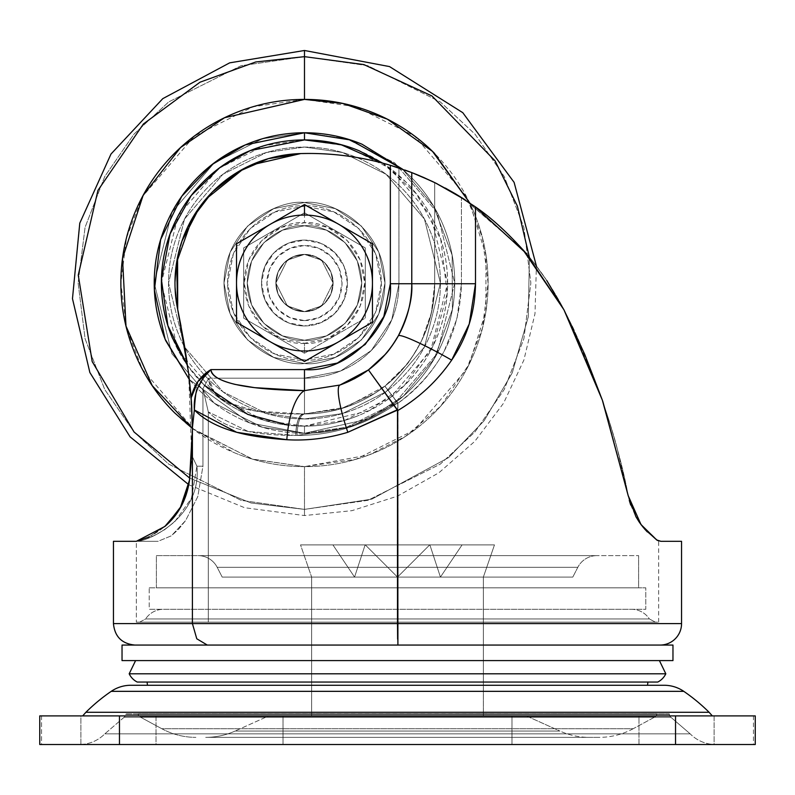 <?xml version="1.0" encoding="UTF-8"?>
<svg xmlns="http://www.w3.org/2000/svg" width="795" height="795" viewBox="0 0 795 795"><rect width="100%" height="100%" fill="white"/><g stroke="black" fill="none" stroke-linecap="round" stroke-linejoin="round"><path stroke-width="0.6" stroke-dasharray="3.98 2.98" d="M304.485 343.301C322.114 345.726 363.941 327.639 364.766 283.02C363.941 238.401 322.114 220.314 304.485 222.739L304.485 212.792L365.303 247.911L365.303 318.129L304.485 353.248L304.485 343.301L281.42 338.71L261.863 325.642L248.795 306.085L244.204 283.02L248.795 259.955L261.863 240.398L281.42 227.33L304.485 222.739L327.55 227.33L347.107 240.398L360.175 259.955L364.766 283.02L360.175 306.085L347.107 325.642L327.55 338.71L304.485 343.301L304.485 353.248L365.303 318.129L365.303 247.911L304.485 212.792L243.667 247.911L243.667 318.129L304.485 353.248L243.667 318.129L304.485 353.248L365.303 318.129L304.485 353.248L243.667 318.129L243.667 247.911L304.485 212.792L365.303 247.911L365.303 318.129L365.303 247.911L304.485 212.792L243.667 247.911L243.667 318.129L243.667 247.911L304.485 212.792L304.485 222.739C286.856 220.314 245.029 238.401 244.204 283.02C245.029 327.639 286.856 345.726 304.485 343.301M304.485 325.95A42.93 42.93 0 0 0 347.415 283.02A42.93 42.93 0 0 0 304.485 240.09A42.93 42.93 0 0 1 347.415 283.02A42.93 42.93 0 0 1 304.485 325.95A42.93 42.93 0 0 1 261.555 283.02A42.93 42.93 0 0 1 304.485 240.09A42.93 42.93 0 0 1 347.415 283.02A42.93 42.93 0 0 1 304.485 325.95A42.93 42.93 0 0 1 261.555 283.02A42.93 42.93 0 0 1 304.485 240.09A42.93 42.93 0 0 0 261.555 283.02A42.93 42.93 0 0 0 304.485 325.95L320.912 322.681L334.844 313.379L344.146 299.447L347.415 283.02L344.146 266.593L334.844 252.661L320.912 243.359L304.485 240.09L288.058 243.359L274.126 252.661L264.824 266.593L261.555 283.02L264.824 299.447L274.126 313.379L288.058 322.681L304.485 325.95M304.485 320.584A37.564 37.564 0 0 0 342.049 283.02A37.564 37.564 0 0 0 304.485 245.456L318.865 248.318L331.048 256.457L339.187 268.64L342.049 283.02L339.187 297.4L331.048 309.583L318.865 317.722L304.485 320.584L290.105 317.722L277.922 309.583L269.783 297.4L266.921 283.02L269.783 268.64L277.922 256.457L290.105 248.318L304.485 245.456A37.564 37.564 0 0 0 266.921 283.02A37.564 37.564 0 0 0 304.485 320.584M304.485 359.936C326.984 363.027 380.348 339.952 381.401 283.02C380.348 226.088 326.984 203.013 304.485 206.104C326.984 203.013 380.348 226.088 381.401 283.02C380.348 339.952 326.984 363.027 304.485 359.936L333.92 354.083L358.873 337.408L375.548 312.455L381.401 283.02L375.548 253.585L358.873 228.632L333.92 211.957L304.485 206.104L275.05 211.957L250.097 228.632L233.422 253.585L227.569 283.02L233.422 312.455L250.097 337.408L275.05 354.083L304.485 359.936C281.986 363.027 228.622 339.952 227.569 283.02C228.622 226.088 281.986 203.013 304.485 206.104C281.986 203.013 228.622 226.088 227.569 283.02C228.622 339.952 281.986 363.027 304.485 359.936L275.05 354.083L250.097 337.408L233.422 312.455L227.569 283.02L233.422 253.585L250.097 228.632L275.05 211.957L304.485 206.104L333.92 211.957L358.873 228.632L375.548 253.585L381.401 283.02L375.548 312.455L358.873 337.408L333.92 354.083L304.485 359.936M304.485 311.64A28.62 28.62 0 0 0 333.105 283.02A28.62 28.62 0 0 0 304.485 254.4A28.62 28.62 0 0 1 333.105 283.02A28.62 28.62 0 0 1 304.485 311.64L315.436 309.464L324.718 303.253L330.929 293.971L333.105 283.02L330.929 272.069L324.718 262.787L315.436 256.576L304.485 254.4L293.534 256.576L284.252 262.787L278.041 272.069L275.865 283.02L278.041 293.971L284.252 303.253L293.534 309.464L304.485 311.64A28.62 28.62 0 0 1 275.865 283.02A28.62 28.62 0 0 1 304.485 254.4A28.62 28.62 0 0 0 275.865 283.02A28.62 28.62 0 0 0 304.485 311.64L293.534 309.464L284.252 303.253L278.041 293.971L275.865 283.02L278.041 272.069L284.252 262.787L293.534 256.576L304.485 254.4L315.436 256.576L324.718 262.787L330.929 272.069L333.105 283.02L330.929 293.971L324.718 303.253L315.436 309.464L304.485 311.64L287.313 305.916L275.865 283.02L287.313 260.124L304.485 254.4L287.313 260.124L275.865 283.02L287.313 305.916L304.485 311.64L315.436 309.464L324.718 303.253L330.929 293.971L333.105 283.02L330.929 272.069L324.718 262.787L315.436 256.576L304.485 254.4L293.534 256.576L284.252 262.787L278.041 272.069L275.865 283.02L278.041 293.971L284.252 303.253L293.534 309.464L304.485 311.64L321.657 305.916L333.105 283.02L321.657 260.124L304.485 254.4L321.657 260.124L333.105 283.02L321.657 305.916L304.485 311.64L293.534 309.464L284.252 303.253L278.041 293.971L275.865 283.02L278.041 272.069L284.252 262.787L293.534 256.576L304.485 254.4L315.436 256.576L324.718 262.787L330.929 272.069L333.105 283.02L330.929 293.971L324.718 303.253L315.436 309.464L304.485 311.64L287.313 305.916L275.865 283.02L287.313 260.124L304.485 254.4L287.313 260.124L275.865 283.02L287.313 305.916L304.485 311.64L287.313 305.916L275.865 283.02L287.313 260.124L304.485 254.4L287.313 260.124L275.865 283.02L287.313 305.916L304.485 311.64L293.534 309.464L284.252 303.253L278.041 293.971L275.865 283.02L278.041 272.069L284.252 262.787L293.534 256.576L304.485 254.4L315.436 256.576L324.718 262.787L330.929 272.069L333.105 283.02L330.929 293.971L324.718 303.253L315.436 309.464L304.485 311.64L315.436 309.464L324.718 303.253L330.929 293.971L333.105 283.02L330.929 272.069L324.718 262.787L315.436 256.576L304.485 254.4L293.534 256.576L284.252 262.787L278.041 272.069L275.865 283.02L278.041 293.971L284.252 303.253L293.534 309.464L304.485 311.64L293.534 309.464L284.252 303.253L278.041 293.971L275.865 283.02L278.041 272.069L284.252 262.787L293.534 256.576L304.485 254.4L315.436 256.576L324.718 262.787L330.929 272.069L333.105 283.02L330.929 293.971L324.718 303.253L315.436 309.464L304.485 311.64L315.436 309.464L324.718 303.253L330.929 293.971L333.105 283.02L330.929 272.069L324.718 262.787L315.436 256.576L304.485 254.4L293.534 256.576L284.252 262.787L278.041 272.069L275.865 283.02L278.041 293.971L284.252 303.253L293.534 309.464L304.485 311.64L321.657 305.916L333.105 283.02L321.657 260.124L304.485 254.4L321.657 260.124L333.105 283.02L321.657 305.916L304.485 311.64L321.657 305.916L333.105 283.02L321.657 260.124L304.485 254.4L321.657 260.124L333.105 283.02L321.657 305.916L304.485 311.64M304.485 361.506L236.513 322.263L236.513 243.777L304.485 204.534L372.458 243.777L372.458 322.263L304.485 361.506L236.513 322.263L236.513 243.777L304.485 204.534L372.458 243.777L372.458 322.263L304.485 361.506M311.64 715.898L483.36 715.898L483.36 577.091L311.64 577.091L311.64 715.898L318.179 715.898L311.64 715.898L311.64 577.091L354.57 577.091L332.916 544.893L300.53 544.893L311.64 577.091L300.53 544.893L365.303 544.893L300.53 544.893L332.916 544.893L300.53 544.893L332.916 544.893L354.57 577.091L365.114 544.893L429.886 544.893L440.43 577.091L354.57 577.091L440.43 577.091L429.886 544.893L365.114 544.893L429.886 544.893L365.114 544.893L354.57 577.091L311.64 577.091L397.5 577.091L365.303 544.893L300.53 544.893L311.64 577.091L300.53 544.893L365.303 544.893L397.5 577.091L311.64 577.091L483.36 577.091L494.47 544.893L462.084 544.893L440.43 577.091L483.36 577.091L483.36 715.898L397.5 715.898L511.98 715.898L283.02 715.898L283.02 744.518L511.98 744.518L511.98 715.898L511.98 744.518L283.02 744.518L511.98 744.518L283.02 744.518L283.02 715.898L511.98 715.898L311.64 715.898L311.64 685.27L483.36 685.27L483.36 715.898L311.64 715.898L526.29 715.898L559.899 731.042L235.101 731.042L268.71 715.898L526.29 715.898L311.64 715.898L483.36 715.898L483.36 685.27L130.827 685.27L664.173 685.27L311.64 685.27L311.64 715.898M397.5 544.893L365.114 544.893L397.5 544.893L365.114 544.893L354.57 577.091L365.114 544.893L429.886 544.893L440.43 577.091L462.084 544.893L494.47 544.893L429.697 544.893L494.47 544.893L483.36 577.091L440.43 577.091L429.886 544.893L397.5 544.893L397.5 577.091L483.36 577.091L494.47 544.893L429.697 544.893L494.47 544.893L429.697 544.893L397.5 577.091L429.697 544.893L494.47 544.893L483.36 577.091L354.57 577.091L397.5 577.091L365.303 544.893L332.916 544.893L354.57 577.091L440.43 577.091L397.5 577.091L429.697 544.893L462.084 544.893L440.43 577.091L397.5 577.091L397.5 544.893L397.5 577.091L354.57 577.091L332.916 544.893L365.303 544.893L397.5 577.091L397.5 544.893M283.02 715.898L353.686 715.898L283.02 715.898M440.43 577.091L462.084 544.893L429.697 544.893L397.5 577.091L440.43 577.091M104.821 733.845L690.179 733.845A35.775 35.775 0 0 0 715.669 744.518L79.331 744.518A35.775 35.775 0 0 0 104.821 733.845L124.129 717.249A3.578 3.578 0 0 0 125.61 714.357L669.39 714.357A3.578 3.578 0 0 0 670.871 717.249L124.129 717.249L670.871 717.249L690.179 733.845L104.821 733.845L690.179 733.845L670.871 717.249L124.129 717.249L104.821 733.845A35.775 35.775 0 0 1 79.331 744.518L715.669 744.518A35.775 35.775 0 0 1 690.179 733.845L104.821 733.845M235.101 731.042L559.899 731.042A71.55 71.55 0 0 0 589.294 737.363L205.706 737.363A71.55 71.55 0 0 0 235.101 731.042A71.55 71.55 0 0 1 205.706 737.363L599.112 737.363A71.55 71.55 0 0 0 633.208 728.717L161.792 728.717A71.55 71.55 0 0 0 195.888 737.363A71.55 71.55 0 0 1 161.792 728.717L633.208 728.717L655 716.911L140 716.911L161.792 728.717L140 716.911L655 716.911A3.578 3.578 0 0 0 656.869 713.771L138.131 713.771A3.578 3.578 0 0 0 140 716.911A3.578 3.578 0 0 1 138.131 713.771L656.869 713.89L138.131 713.771L397.5 713.89L125.61 714.357A3.578 3.578 0 0 1 124.129 717.249L670.871 717.249A3.578 3.578 0 0 1 669.39 714.357L125.61 714.357L669.39 714.357L125.61 713.89L656.869 713.771A3.578 3.578 0 0 1 655 716.911L140 716.911L655 716.911L633.208 728.717L161.792 728.717L633.208 728.717A71.55 71.55 0 0 1 599.112 737.363L589.294 737.363A71.55 71.55 0 0 1 559.899 731.042L235.101 731.042L559.899 731.042L526.29 715.898L268.71 715.898L348.21 715.898L268.71 715.898L235.101 731.042M82.68 715.898L712.32 715.898L82.68 715.898M156.019 715.898L156.019 744.518L80.891 744.518L80.891 715.898L156.019 715.898L156.019 744.518L80.891 744.518L80.891 715.898L156.019 715.898L80.891 715.898L80.891 744.518L156.019 744.518L80.891 744.518L156.019 744.518L80.891 744.518L156.019 744.518L156.019 715.898L80.891 715.898L80.891 744.518L156.019 744.518L156.019 715.898L80.891 715.898L156.019 715.898M714.109 715.898L714.109 744.518L638.981 744.518L638.981 715.898L714.109 715.898L714.109 744.518L638.981 744.518L638.981 715.898L714.109 715.898L638.981 715.898L638.981 744.518L714.109 744.518L638.981 744.518L714.109 744.518L638.981 744.518L714.109 744.518L714.109 715.898L638.981 715.898L638.981 744.518L714.109 744.518L714.109 715.898L638.981 715.898L714.109 715.898M39.76 715.898L755.25 715.898L753.461 715.898L755.24 715.898L753.461 715.898L755.24 715.898L755.24 744.518L753.461 744.518L755.24 744.518L755.25 715.898L755.25 744.518L755.24 715.898L755.25 744.518L675.541 744.518L675.541 715.898L755.25 715.898L755.25 744.518L675.541 744.518L675.541 715.898L119.459 715.898L119.459 744.518L39.75 744.518L41.539 744.518L41.539 715.898L39.76 715.898L39.76 744.518L41.539 744.518L39.75 744.518L39.76 715.898L39.76 744.518L39.76 715.898L41.539 715.898L41.539 744.518L39.76 744.518L39.75 715.898L119.459 715.898L119.459 744.518L39.75 744.518M675.541 744.518L119.459 744.518L675.541 744.518M85.9 712.28L709.1 712.28L85.9 712.28M683.78 691.342L111.221 691.342L683.78 691.342M669.39 713.89L501.546 713.89L669.39 713.89M599.112 737.363L474.655 737.363L599.112 737.363M304.485 433.275L346.56 427.263L394.638 403.224L437.061 353.725L454.74 283.02L437.061 212.315L394.638 162.816L346.56 138.777L304.485 132.765L346.56 138.777L394.638 162.816L437.061 212.315L454.74 283.02L437.061 353.725L394.638 403.224L346.56 427.263L304.485 433.275L368.294 419.054L403.532 396.009L434.179 358.883L452.395 309.474L452.136 255.155L433.504 206.004L402.628 169.246L433.484 205.975L452.126 255.135L452.395 309.454L434.189 358.863L403.532 395.999L368.294 419.054L304.485 433.275L304.485 426.16L344.563 420.426L390.365 397.53L430.781 350.376L447.625 283.02L430.781 215.664L390.365 168.51L344.563 145.614L304.485 139.88L304.485 132.765L304.485 139.88L264.407 145.614L218.605 168.51L178.189 215.664L161.345 283.02L178.189 350.376L218.605 397.53L264.407 420.426L304.485 426.16L304.485 433.275C324.41 433.275 343.579 429.459 361.983 421.837C380.398 414.215 396.645 403.353 410.727 389.262C424.818 375.18 435.68 358.933 443.302 340.518C450.924 322.114 454.74 302.945 454.74 283.02C454.74 263.095 450.924 243.926 443.302 225.522C435.68 207.107 424.818 190.86 410.727 176.778L402.628 169.236L410.727 176.778C424.818 190.86 435.68 207.107 443.302 225.522C450.924 243.926 454.74 263.095 454.74 283.02C454.74 302.945 450.924 322.114 443.302 340.518C435.68 358.933 424.818 375.18 410.727 389.262C396.645 403.353 380.398 414.215 361.983 421.837C343.579 429.459 324.41 433.275 304.485 433.275L262.41 427.263L214.332 403.224L171.909 353.725L154.23 283.02L171.909 212.315L214.332 162.816L262.41 138.777L304.485 132.765L262.41 138.777L214.332 162.816L171.909 212.315L154.23 283.02L171.909 353.725L214.332 403.224L262.41 427.263L304.485 433.275L304.485 426.12L304.485 433.275L249.64 422.91L189.409 379.632L249.64 422.91L304.485 433.275C284.56 433.275 265.391 429.459 246.987 421.837C265.391 429.459 284.56 433.275 304.485 433.275M382.564 163.094L416.441 193.891L440.728 239.255L447.207 293.345L433.335 345.269L404.377 385.486L369.148 410.677L304.485 426.12C323.466 426.12 341.711 422.493 359.251 415.228C341.721 422.523 323.466 426.16 304.485 426.16C285.504 426.16 267.249 422.523 249.71 415.258C232.17 407.994 216.697 397.649 203.272 384.233C189.846 370.808 179.511 355.335 172.247 337.796C164.982 320.256 161.345 302.001 161.345 283.02C161.345 264.039 164.982 245.784 172.247 228.245C179.511 210.705 189.846 195.232 203.272 181.807C216.697 168.391 232.17 158.046 249.71 150.782C267.249 143.517 285.504 139.88 304.485 139.88C323.466 139.88 341.721 143.517 359.26 150.782C376.8 158.046 392.273 168.391 405.698 181.807C419.114 195.232 429.459 210.705 436.723 228.245C443.988 245.784 447.625 264.039 447.625 283.02C447.625 302.001 443.988 320.256 436.723 337.796C429.459 355.335 419.114 370.808 405.698 384.233C392.273 397.649 376.8 407.994 359.26 415.258C376.78 407.964 392.253 397.629 405.669 384.204C419.094 370.788 429.429 355.315 436.694 337.786C443.958 320.246 447.585 302.001 447.585 283.02C447.585 264.039 443.958 245.794 436.694 228.254C429.429 210.725 419.094 195.252 405.669 181.836L382.643 163.114M304.485 363.514C328.027 366.753 383.886 342.595 384.979 283.02C383.886 223.445 328.027 199.287 304.485 202.526C328.027 199.287 383.886 223.445 384.979 283.02C383.886 342.595 328.027 366.753 304.485 363.514C328.027 366.753 383.886 342.595 384.979 283.02C383.886 223.445 328.027 199.287 304.485 202.526C328.027 199.287 383.886 223.445 384.979 283.02C383.886 342.595 328.027 366.753 304.485 363.514L335.291 357.382L361.407 339.942L378.847 313.826L384.979 283.02L378.847 252.214L361.407 226.098L335.291 208.658L304.485 202.526L273.679 208.658L247.563 226.098L230.123 252.214L223.991 283.02L230.123 313.826L247.563 339.942L273.679 357.382L304.485 363.514C280.943 366.753 225.084 342.595 223.991 283.02C225.084 223.445 280.943 199.287 304.485 202.526C280.943 199.287 225.084 223.445 223.991 283.02C225.084 342.595 280.943 366.753 304.485 363.514L273.679 357.382L247.563 339.942L230.123 313.826L223.991 283.02L230.123 252.214L247.563 226.098L273.679 208.658L304.485 202.526L335.291 208.658L361.407 226.098L378.847 252.214L384.979 283.02L378.847 313.826L361.407 339.942L335.291 357.382L304.485 363.514L335.291 357.382L361.407 339.942L378.847 313.826L384.979 283.02L378.847 252.214L361.407 226.098L335.291 208.658L304.485 202.526L273.679 208.658L247.563 226.098L230.123 252.214L223.991 283.02L230.123 313.826L247.563 339.942L273.679 357.382L304.485 363.514C280.943 366.753 225.084 342.595 223.991 283.02C225.084 223.445 280.943 199.287 304.485 202.526C280.943 199.287 225.084 223.445 223.991 283.02C225.084 342.595 280.943 366.753 304.485 363.514L273.679 357.382L247.563 339.942L230.123 313.826L223.991 283.02L230.123 252.214L247.563 226.098L273.679 208.658L304.485 202.526L335.291 208.658L361.407 226.098L378.847 252.214L384.979 283.02L378.847 313.826L361.407 339.942L335.291 357.382L304.485 363.514M304.485 340.26C321.23 342.566 360.94 325.384 361.725 283.02C360.94 240.656 321.23 223.484 304.485 225.78C321.23 223.484 360.94 240.656 361.725 283.02C360.94 325.384 321.23 342.566 304.485 340.26C321.23 342.566 360.94 325.384 361.725 283.02C360.94 240.656 321.23 223.484 304.485 225.78C321.23 223.484 360.94 240.656 361.725 283.02C360.94 325.384 321.23 342.566 304.485 340.26L326.387 335.907L344.96 323.495L357.372 304.922L361.725 283.02L357.372 261.118L344.96 242.545L326.387 230.133L304.485 225.78L282.583 230.133L264.01 242.545L251.598 261.118L247.245 283.02L251.598 304.922L264.01 323.495L282.583 335.907L304.485 340.26C287.74 342.566 248.03 325.384 247.245 283.02C248.03 240.656 287.74 223.484 304.485 225.78C287.74 223.484 248.03 240.656 247.245 283.02C248.03 325.384 287.74 342.566 304.485 340.26L282.583 335.907L264.01 323.495L251.598 304.922L247.245 283.02L251.598 261.118L264.01 242.545L282.583 230.133L304.485 225.78L326.387 230.133L344.96 242.545L357.372 261.118L361.725 283.02L357.372 304.922L344.96 323.495L326.387 335.907L304.485 340.26L326.387 335.907L344.96 323.495L357.372 304.922L361.725 283.02L357.372 261.118L344.96 242.545L326.387 230.133L304.485 225.78L282.583 230.133L264.01 242.545L251.598 261.118L247.245 283.02L251.598 304.922L264.01 323.495L282.583 335.907L304.485 340.26C287.74 342.566 248.03 325.384 247.245 283.02C248.03 240.656 287.74 223.484 304.485 225.78C287.74 223.484 248.03 240.656 247.245 283.02C248.03 325.384 287.74 342.566 304.485 340.26L282.583 335.907L264.01 323.495L251.598 304.922L247.245 283.02L251.598 261.118L264.01 242.545L282.583 230.133L304.485 225.78L326.387 230.133L344.96 242.545L357.372 261.118L361.725 283.02L357.372 304.922L344.96 323.495L326.387 335.907L304.485 340.26M304.485 418.965L342.546 413.529L386.052 391.776L424.441 346.998L440.43 283.02L424.441 219.042L386.052 174.264L342.546 152.511L304.485 147.075L342.546 152.511L386.052 174.264L424.441 219.042L440.43 283.02L424.441 346.998L386.052 391.776L342.546 413.529L304.485 418.965C322.512 418.965 339.853 415.517 356.508 408.62C373.163 401.714 387.861 391.895 400.61 379.145C413.36 366.396 423.178 351.698 430.085 335.043C436.982 318.388 440.43 301.047 440.43 283.02C440.43 264.993 436.982 247.652 430.085 230.997C423.178 214.342 413.36 199.644 400.61 186.895C387.861 174.145 373.163 164.327 356.508 157.42C339.853 150.523 322.512 147.075 304.485 147.075C286.458 147.075 269.117 150.523 252.462 157.42C235.807 164.327 221.109 174.145 208.36 186.895C195.61 199.644 185.792 214.342 178.885 230.997C171.988 247.652 168.54 264.993 168.54 283.02C168.54 301.047 171.988 318.388 178.885 335.043C185.792 351.698 195.61 366.396 208.36 379.145C221.109 391.895 235.807 401.714 252.462 408.62C269.117 415.517 286.458 418.965 304.485 418.965L266.424 413.529L222.918 391.776L184.529 346.998L168.54 283.02L184.529 219.042L222.918 174.264L266.424 152.511L304.485 147.075L266.424 152.511L222.918 174.264L184.529 219.042L168.54 283.02L184.529 346.998L222.918 391.776L266.424 413.529L304.485 418.965C286.458 418.965 269.117 415.517 252.462 408.62C235.807 401.714 221.109 391.895 208.36 379.145C195.61 366.396 185.792 351.698 178.885 335.043C171.988 318.388 168.54 301.047 168.54 283.02C168.54 264.993 171.988 247.652 178.885 230.997C185.792 214.342 195.61 199.644 208.36 186.895C221.109 174.145 235.807 164.327 252.462 157.42C269.117 150.523 286.458 147.075 304.485 147.075C322.512 147.075 339.853 150.523 356.508 157.42C373.163 164.327 387.861 174.145 400.61 186.895C413.36 199.644 423.178 214.342 430.085 230.997C436.982 247.652 440.43 264.993 440.43 283.02C440.43 301.047 436.982 318.388 430.085 335.043C423.178 351.698 413.36 366.396 400.61 379.145C387.861 391.895 373.163 401.714 356.508 408.62C339.853 415.517 322.512 418.965 304.485 418.965M192.41 428.505L234.217 452.663C256.715 461.984 280.138 466.635 304.485 466.635C328.832 466.635 352.255 461.984 374.753 452.663C397.252 443.342 417.107 430.075 434.328 412.863C451.54 395.642 464.807 375.787 474.128 353.288C483.449 330.79 488.1 307.367 488.1 283.02C488.1 258.673 483.449 235.25 474.128 212.752C483.449 235.25 488.1 258.673 488.1 283.02C488.1 307.367 483.449 330.79 474.128 353.288C464.807 375.787 451.54 395.642 434.328 412.863C417.107 430.075 397.252 443.342 374.753 452.663C352.255 461.984 328.832 466.635 304.485 466.635C280.138 466.635 256.715 461.984 234.217 452.663C211.718 443.342 191.863 430.075 174.642 412.863C157.43 395.642 144.163 375.787 134.842 353.288C125.521 330.79 120.87 307.367 120.87 283.02C120.87 258.673 125.521 235.25 134.842 212.752C144.163 190.253 157.43 170.398 174.642 153.177C191.863 135.965 211.718 122.698 234.217 113.377C256.715 104.056 280.138 99.405 304.485 99.405L253.068 106.749L194.318 136.124L142.464 196.613L126.514 237.824L120.87 283.02L126.514 328.216L142.464 369.427L194.318 429.916L253.068 459.291L304.485 466.635L304.485 515.558L304.485 509.386L251.011 502.977L189.737 478.143L251.011 502.977L304.485 509.386L241.104 500.333L168.669 464.111L133.938 431.864L104.751 389.54L85.085 338.74L78.119 283.02L85.085 227.3L104.751 176.5L133.938 134.176L168.669 101.929L241.104 65.707L304.485 56.654L304.485 99.405C328.832 99.405 352.255 104.056 374.753 113.377C397.252 122.698 417.107 135.965 434.328 153.177C451.54 170.398 464.807 190.253 474.128 212.752L469.716 202.914L485.993 255.284L485.894 311.401L469.428 363.703L440.659 406.195L405.46 436.385L369.059 454.909L304.485 466.635L355.902 459.291L414.652 429.916L466.506 369.427L482.456 328.216L488.1 283.02L482.456 237.824L466.506 196.613L414.652 136.124L355.902 106.749L304.485 99.405L304.485 56.654L367.866 65.707L440.301 101.929L475.032 134.176L504.219 176.5L523.885 227.3L530.851 283.02L523.885 338.74L504.219 389.54L475.032 431.864L440.301 464.111L367.866 500.333L304.485 509.386L304.485 466.635L304.485 515.558L304.485 509.386L367.866 500.333L440.301 464.111L475.032 431.864L504.219 389.54L523.885 338.74L530.851 283.02L523.885 227.3L504.219 176.5L475.032 134.176L440.301 101.929L367.866 65.707L304.485 56.654L304.485 50.483L304.485 56.654L241.104 65.707L168.669 101.929L133.938 134.176L104.751 176.5L85.085 227.3L78.119 283.02L85.085 338.74L104.751 389.54L133.938 431.864L168.669 464.111L241.104 500.333L304.485 509.386L371.871 499.121L448.549 457.622L484.135 420.734L512.238 372.895L528.327 316.728L529.371 257.163L528.327 316.728L512.238 372.895L484.135 420.734L448.549 457.622L371.871 499.121L304.485 509.386L304.485 466.635L252.154 459.023L192.41 428.465M189.419 379.662L198.243 389.262C212.325 403.353 228.572 414.215 246.987 421.837C228.572 414.215 212.325 403.353 198.243 389.262L189.419 379.662L191.466 401.863L189.419 379.662M187.541 365.531L203.301 384.204C216.717 397.629 232.19 407.964 249.719 415.228C267.259 422.493 285.504 426.12 304.485 426.12L288.565 425.236M204.365 385.267L187.531 365.481M655.368 622.167L649.396 618.947L145.604 618.947L139.632 622.167L655.368 622.167L139.632 622.167L655.368 622.167L139.632 622.167L145.604 618.947L649.396 618.947A21.465 21.465 0 0 0 631.469 609.288L163.531 609.288A21.465 21.465 0 0 0 145.604 618.947A21.465 21.465 0 0 1 163.531 609.288L631.469 609.288A21.465 21.465 0 0 1 649.396 618.947L145.604 618.947L649.396 618.947L655.368 622.167M311.64 685.27L311.64 577.091L483.36 577.091L483.36 685.27L147.492 685.27L647.508 685.27L147.492 685.27L493.178 685.27L318.179 685.27L483.36 685.27L483.36 577.091L311.64 577.091L572.798 577.091L222.202 577.091L217.174 567.292L577.826 567.292L572.798 577.091L577.826 567.292L217.174 567.292A21.465 21.465 0 0 0 198.074 555.625L596.926 555.625A21.465 21.465 0 0 0 577.826 567.292A21.465 21.465 0 0 1 596.926 555.625L156.377 555.625L156.377 587.823L638.624 587.823L638.624 555.625L638.624 587.823L397.5 587.823L645.779 587.823L149.221 587.823L149.221 609.288L645.779 609.288L645.779 587.823L156.377 587.823L638.624 587.823L156.377 587.823L156.377 555.625L638.624 555.625L198.074 555.625A21.465 21.465 0 0 1 217.174 567.292L577.826 567.292L217.174 567.292L222.202 577.091L572.798 577.091L311.64 577.091L311.64 685.27M647.925 682.05L137.237 682.05L647.925 682.05M659.403 660.585L122.032 660.585L659.403 660.585M180.574 507.488L189.478 480.399L192.41 430.314L192.41 623.598L196.782 638.782L207.306 645.063L660.089 645.063L397.798 645.063L397.599 623.598L681.554 623.598L397.599 623.598L397.599 410.667C419.382 397.679 437.399 380.845 451.659 360.145L469.318 323.724L475.499 283.736L475.499 206.948L526.25 253.466L563.973 309.881M167.109 524.471L150.533 535.989L136.343 541.316L113.447 541.316L136.343 541.316L136.343 622.167L208.3 622.167L208.3 411.899L202.954 388.656L208.727 378.182L304.485 378.182L340.628 370.997L371.275 350.516L391.746 319.878L398.931 283.736L398.931 167.983A286.2 286.2 0 0 0 308.887 153.455L300.848 153.564A286.2 286.2 0 0 1 308.887 153.455A286.2 286.2 0 0 0 300.848 153.564L268.382 158.652L238.232 171.74L212.354 192.002L192.41 218.128L176.629 262.42L177.702 309.434L188.644 373.541L191.178 397.808L197.945 381.491L210.933 369.596L304.485 369.596L337.348 363.057L365.203 344.444L383.816 316.589L390.345 283.736L390.345 165.29C363.772 157.4 336.613 153.455 308.887 153.455A286.2 286.2 0 0 0 300.848 153.564C281.688 154.101 263.543 158.672 246.4 167.268C229.268 175.874 214.759 187.69 202.874 202.735C190.989 217.78 182.84 234.624 178.438 253.287C174.035 271.95 173.797 290.662 177.702 309.434A894.375 894.375 0 0 1 188.644 373.541A429.3 429.3 0 0 1 191.694 455.167L196.912 466.188L202.954 466.188L197.786 496.637L185.613 520.556L171.303 535.85L158.006 541.316L136.343 541.316L164.853 526.489L172.873 518.469M192.41 623.598L113.447 623.598L192.41 623.598L192.41 430.314L191.466 401.863L192.41 430.314A429.3 429.3 0 0 0 192.41 427.65L194.358 409.972C204.057 419.8 218.178 427.243 236.741 432.311C250.097 435.928 266.802 438.403 286.836 439.715C307.128 440.897 327.46 438.423 347.822 432.291L397.401 410.141L397.401 623.598L192.41 623.598L397.401 623.598L397.798 645.063L134.911 645.063L207.306 645.063L196.782 638.782L192.41 623.598M398.931 167.983L398.931 283.736L434.706 283.736L434.706 182.592L434.706 283.736L398.931 283.736L434.706 283.736L434.706 182.592L434.706 283.736L434.706 182.592L412.366 172.813L398.931 167.983L412.366 172.813L434.706 182.592L434.706 283.736A130.221 130.221 0 0 1 304.485 413.957L304.485 378.182L217.77 378.182L304.485 378.182A94.446 94.446 0 0 0 398.931 283.736L398.931 167.983A286.2 286.2 0 0 0 300.848 153.564A286.2 286.2 0 0 1 398.931 167.983L412.386 172.823L398.931 167.983L398.931 283.736L391.746 319.878L371.275 350.516L340.628 370.997L304.485 378.182L304.485 413.957A130.221 130.221 0 0 0 434.706 283.736L431.397 312.912L421.628 340.628C413.778 354.868 408.55 363.116 405.937 365.372L384.949 386.122L346.203 407.1L304.485 413.957L346.153 407.11L384.869 386.191L405.887 365.432C408.531 363.146 413.768 354.888 421.598 340.677L431.387 312.942L434.706 283.736A130.221 130.221 0 0 1 304.485 413.957L303.302 413.957C277.743 414.225 256.964 412.168 240.964 407.805L220.304 398.265C212.593 392.213 208.727 385.515 208.727 378.182L217.701 378.182L208.727 378.182L202.954 388.656L202.954 466.188L202.954 388.656L202.954 466.188L196.912 466.188L191.694 455.167L191.784 453.478M628.199 495.732L641.058 524.62M149.221 587.823L645.779 587.823L645.779 609.288L149.221 609.288L645.779 609.288L149.221 609.288L149.221 587.823M177.573 257.212L181.906 241.193M199.774 206.819L205.657 199.326M243.638 168.699L251.131 165.012M300.788 153.564L300.848 153.564A129.505 129.505 0 0 0 192.41 218.128C184.152 233.064 178.994 247.255 176.927 260.68L174.999 285.176L177.991 310.815M308.887 153.455A286.2 286.2 0 0 1 390.345 165.29L404.854 170.021L390.345 165.29A286.2 286.2 0 0 0 308.887 153.455M192.41 431.387A429.3 429.3 0 0 0 188.644 373.541A894.375 894.375 0 0 0 177.702 309.434L186.944 361.457M189.478 480.428L189.478 480.399C184.977 519.88 151.686 538.175 136.343 541.316L137.237 541.316C152.193 540.133 201.642 514.991 196.912 466.188C201.682 514.862 152.223 540.173 137.237 541.316L158.006 541.316L171.303 535.85L178.477 529.361L185.613 520.556L197.786 496.637L202.954 466.188L196.912 466.188L191.466 498.296L174.761 521.719L164.416 529.848L153.693 535.78L137.237 541.316L153.683 535.78L164.386 529.868L174.721 521.759L191.436 498.356L196.912 466.188L202.954 466.188L197.776 496.646L185.633 520.526L178.547 529.291L171.332 535.83L158.006 541.316L136.343 541.316L158.006 541.316L136.343 541.316L158.006 541.316L136.343 541.316L158.006 541.316L171.332 535.83L185.633 520.526L197.776 496.646L202.954 466.188L202.954 388.656L208.3 411.899L208.3 622.167L136.343 622.167L136.343 541.316L150.523 535.989L166.94 524.63M181.409 505.978L189.478 480.399L181.33 506.127M189.518 480.101L189.478 480.399C184.977 519.88 151.666 538.185 136.343 541.316L164.853 526.489M183.993 342.774L183.814 341.741M183.814 341.701L181.022 326.169M177.931 310.527L183.754 341.383L188.644 373.541L183.754 341.383L177.702 309.434A129.505 129.505 0 0 1 300.848 153.564M191.486 402.151L188.862 375.18M190.939 394.727L188.644 373.541L191.694 455.167L190.79 467.639L191.694 455.167L196.872 466.188M192.39 434.348L192.41 429.946M188.763 374.435L177.702 309.434L174.999 285.176L176.401 263.94M189.478 480.399L192.41 430.314L191.178 397.808L192.41 427.68L194.358 409.972C195.222 395.642 196.405 388.248 197.885 387.781L203.272 377.883L210.933 369.596C210.933 375.25 218.496 380.07 233.611 384.055L254.559 387.642L304.485 390.633L304.485 369.596L210.933 369.596C212.871 385.605 262.31 389.997 304.485 390.633L339.972 385.028L368.383 369.973L385.227 354.451C388.467 351.191 392.829 344.99 398.315 335.838C384.869 359.35 365.412 375.747 339.972 385.028C365.104 376.005 384.551 359.608 398.315 335.838C408.233 315.516 412.714 298.145 411.77 283.736L390.345 283.736C394.191 326.218 346.968 373.431 304.485 369.596L304.485 390.633A50.085 17.599 -85.6 0 0 286.836 439.715L236.741 432.311L194.358 409.972C193.314 394.38 198.839 380.924 210.933 369.596C200.211 376.025 193.622 385.436 191.178 397.808M192.41 218.128A129.505 129.505 0 0 0 177.702 309.434L174.999 285.176L176.917 260.72C178.984 247.275 184.152 233.084 192.41 218.128A129.505 129.505 0 0 0 177.702 309.434L174.999 285.176L176.927 260.68L183.039 238.043L192.41 218.128L183.029 238.093L176.888 260.889M602.789 401.405L628.189 495.673L616.87 447.257C614.664 438.284 609.854 422.662 602.441 400.402C588.161 361.119 575.341 330.949 563.983 309.891L602.461 400.481M641.078 524.64L658.657 541.316L647.299 531.905M656.591 539.885L660.893 541.316L681.554 541.316L658.836 541.316L660.893 541.316L656.74 539.984M602.342 400.123C614.724 437.22 623.34 469.07 628.189 495.673L628.229 495.871M636.139 517.088L644.725 529.132M630.683 504.994L635.861 516.601M628.13 495.365L628.189 495.663C623.787 470.769 615.181 438.939 602.362 400.193L584.683 354.292L563.983 309.891C575.351 330.959 588.221 361.248 602.57 400.779C609.934 422.92 614.744 438.542 616.97 447.655L629.292 500.433M628.189 495.653L602.57 400.779L573.811 329.975M461.627 197.617L461.428 197.488C480.707 209.085 500.562 225.75 520.983 247.493C526.628 253.297 534.508 263.264 544.645 277.395C553.797 291.179 560.236 302.011 563.983 309.891C560.236 302.001 553.787 291.149 544.605 277.336C534.528 263.284 526.678 253.367 521.063 247.583L465.363 200.012M445.279 188.047L434.706 182.592L461.428 197.488L461.428 283.736C460.196 332.628 438.999 372.487 397.818 403.323C416.809 390.007 432.271 372.616 444.206 351.151L457.036 318.487L461.428 283.736L461.428 197.488L461.428 283.736L457.036 318.457L444.236 351.102C432.321 372.547 416.878 389.938 397.927 403.254L397.927 622.167L658.657 622.167L397.818 622.167L397.818 403.323L384.869 386.191L397.689 402.906C366.992 424.59 333.453 435.431 297.072 435.422C297.539 422.473 300.013 415.318 304.485 413.957C300.013 415.318 297.539 422.473 297.072 435.422L295.79 435.422C276.63 435.422 260.859 434.13 248.487 431.536C260.859 434.13 276.62 435.422 295.79 435.422L248.179 431.476L208.3 411.899C217.234 421.231 230.63 427.78 248.477 431.536C230.63 427.78 217.234 421.231 208.3 411.899L208.3 622.167L397.927 622.167L154.926 622.167L638.812 622.167L397.927 622.167L397.798 402.836L349.234 427.412L297.072 435.422L349.174 427.432L397.689 402.906L397.818 622.167L208.3 622.167L208.3 411.899L202.954 388.646L208.727 378.182C212.484 410.429 263.463 414.195 303.293 413.957L304.485 413.957L304.485 378.182L208.727 378.182L214.61 392.988L226.744 402.28L256.05 411.065L303.293 413.957L340.349 408.918L374.366 393.624L384.869 386.191C417.137 359.718 433.752 325.572 434.706 283.736L398.931 283.736A94.446 94.446 0 0 1 304.485 378.182L304.485 413.957A130.221 130.221 0 0 0 434.706 283.736L434.706 182.592L460.921 197.17M435.62 183.039L411.77 172.585L390.345 165.29L390.345 283.736L411.77 283.736L411.77 172.585L404.864 170.021M526.141 253.347C526.886 253.416 533.773 262.499 546.821 280.595M397.927 403.254C439.039 372.418 460.206 332.578 461.428 283.736L434.706 283.736L461.428 283.736L461.428 197.488C482.714 210.745 502.569 227.41 520.983 247.493C537.867 266.037 552.197 286.836 563.983 309.891L546.851 280.645C533.743 262.459 526.866 253.396 526.25 253.466C508.214 233.203 491.29 217.691 475.499 206.948L455.376 193.781L435.103 182.79L455.376 193.781L475.499 206.948L475.499 283.736C475.191 311.59 467.241 337.06 451.659 360.145C437.399 380.845 419.382 397.679 397.599 410.667L397.401 623.598L397.401 410.141M154.926 622.167L136.343 622.167L154.926 622.167M297.072 435.422L295.8 435.422A21.465 7.503 90 0 1 303.293 413.957C298.771 415.318 296.277 422.473 295.8 435.422C296.267 422.473 298.771 415.318 303.293 413.957A21.465 7.503 90 0 0 295.8 435.422L248.179 431.476L208.3 411.899L202.954 388.646L208.727 378.182C212.484 410.429 263.463 414.195 303.302 413.957L304.485 413.957C300.013 415.318 297.539 422.473 297.072 435.422C333.493 435.431 367.071 424.57 397.798 402.836L384.949 386.122L374.415 393.595L340.379 408.908L304.485 413.957C300.013 415.318 297.539 422.473 297.072 435.422M571.963 326.079L563.884 309.692M522.732 249.441L465.015 199.793M644.815 529.241L656.73 539.974M643.056 527.174L639.816 522.911M602.878 401.684L599.231 391.319M599.132 391.06L564.053 310.03M177.911 310.408L177.702 309.434M393.078 344.315L388.974 349.919M385.386 354.272L384.015 355.812M380.08 359.926L379.016 360.96M378.927 361.049L373.312 366.088M369.307 369.278L366.217 371.533M360.503 375.29L358.466 376.502M357.69 376.949L339.972 385.028A50.085 8.228 -109.3 0 0 347.822 432.291C327.46 438.423 307.128 440.897 286.836 439.715A50.085 17.599 94.4 0 1 304.485 390.633L339.972 385.028L354.61 378.639L368.383 369.973L397.232 409.852L347.822 432.291A50.085 8.228 70.7 0 1 339.972 385.028M397.232 409.852L368.383 369.973C380.855 360.672 390.832 349.293 398.315 335.838A50.085 4.7 -151 0 1 451.659 360.145A50.085 4.7 29 0 0 398.315 335.838C407.249 319.52 411.731 302.16 411.77 283.736L475.499 283.736L411.77 283.736L411.77 172.585L435.103 182.79M191.297 461.239L189.528 479.991M196.912 466.188L191.694 455.167M434.706 182.592L434.706 283.736L461.428 283.736L434.706 283.736C433.752 325.523 417.166 359.658 384.949 386.122L374.415 393.595M397.798 402.836L384.949 386.122M397.907 645.063L153.604 645.063L640.124 645.063L397.907 645.063L397.629 639.17M672.968 645.063L122.032 645.063L672.968 645.063M153.604 645.063L134.911 645.063L153.604 645.063M665.812 673.792L129.188 673.792L665.812 673.792M647.508 685.27L493.178 685.27L647.508 685.27M163.531 609.288L631.469 609.288L163.531 609.288M156.377 555.625L305.23 555.625L156.377 555.625M222.202 577.091L330.412 577.091L222.202 577.091M397.599 623.598L397.798 645.063L397.599 623.598M753.461 715.898L753.461 744.518M188.832 484.761L244.641 507.727L304.485 515.558L351.937 510.668L397.391 496.189L438.939 472.747L474.824 441.314L503.543 403.224L523.885 360.075L534.995 313.677L536.396 265.997M658.657 622.167L658.657 541.316M368.383 369.973L354.669 378.609M384.869 386.191L374.366 393.624"/><path stroke-width="1.19" d="M270.499 224.15A67.973 67.973 0 0 1 304.485 215.048L304.485 204.534L236.513 243.777L236.513 322.263L304.485 361.506L372.458 322.263L372.458 243.777L304.485 204.534L270.499 224.15C259.985 230.222 251.687 238.52 245.615 249.034C239.543 259.548 236.513 270.876 236.513 283.02L236.513 322.263L270.499 341.89L304.485 361.506L338.471 341.89A67.973 67.973 0 0 1 236.513 283.02C236.513 295.164 239.543 306.492 245.615 317.006C251.687 327.52 259.985 335.818 270.499 341.89A67.973 67.973 0 0 0 338.471 341.89L372.458 322.263L372.458 243.777L304.485 204.534L304.485 215.048A67.973 67.973 0 0 1 338.471 341.89C348.985 335.818 357.283 327.52 363.355 317.006C369.427 306.492 372.458 295.164 372.458 283.02C372.458 270.876 369.427 259.548 363.355 249.034C357.283 238.52 348.985 230.222 338.471 224.15A67.973 67.973 0 0 0 270.499 224.15L236.513 243.777L236.513 283.02A67.973 67.973 0 0 1 270.499 224.15M85.9 712.28L709.1 712.28A181.548 181.548 0 0 0 683.78 691.342L111.221 691.342A181.548 181.548 0 0 0 85.9 712.28L82.68 715.898L85.9 712.28A181.548 181.548 0 0 1 111.221 691.342L683.78 691.342A34.702 34.702 0 0 0 664.173 685.27L130.827 685.27A34.702 34.702 0 0 0 111.221 691.342A34.702 34.702 0 0 1 130.827 685.27L664.173 685.27A34.702 34.702 0 0 1 683.78 691.342A181.548 181.548 0 0 1 709.1 712.28L85.9 712.28M712.32 715.898L709.1 712.28L712.32 715.898M755.25 715.898L755.25 744.518L755.25 715.898L675.541 715.898L675.541 744.518L755.25 744.518L119.459 744.518L675.541 744.518L675.541 715.898L755.25 715.898M39.75 744.518L119.459 744.518L119.459 715.898L675.541 715.898L39.75 715.898L119.459 715.898L119.459 744.518L39.75 744.518L39.75 715.898M382.643 163.114L359.251 150.811C341.711 143.547 323.466 139.92 304.485 139.92L304.485 132.765C324.41 132.765 343.579 136.581 361.983 144.203L402.628 169.236L361.983 144.203C343.579 136.581 324.41 132.765 304.485 132.765L350.446 139.97L402.608 169.226L350.456 139.97L304.485 132.765L304.485 139.92L340.866 144.62L382.564 163.094M536.396 265.997L514.107 182.363L462.779 112.671L389.52 66.591L304.485 50.483L304.485 56.654L363.901 64.594L431.963 95.966L495.066 160.868L517.376 206.094L529.371 257.163L517.376 206.094L495.066 160.868L431.963 95.966L363.901 64.594L304.485 56.654L304.485 99.405L343.172 103.519L387.364 119.171L432.54 151.418L469.706 202.904L434.328 153.177C417.107 135.965 397.252 122.698 374.753 113.377C352.255 104.056 328.832 99.405 304.485 99.405L304.485 56.654L255.732 61.97L200.012 82.203L143.408 123.98L97.944 190.383L78.258 275.11L92.18 361.556L134.077 432.023L189.737 478.143L134.077 432.023L92.18 361.556L78.258 275.11L97.944 190.383L143.408 123.98L200.012 82.203L255.732 61.97L304.485 56.654L304.485 50.483L229.656 62.855L162.786 98.64L110.992 154.041L79.778 223.176L72.474 298.672L89.855 372.497L130.062 436.813L188.832 484.761M192.41 428.465L152.193 385.605L125.988 326.079L122.529 258.315L143.13 195.381L180.554 147.532L224.508 117.74L304.485 99.405C280.138 99.405 256.715 104.056 234.217 113.377C211.718 122.698 191.863 135.965 174.642 153.177C157.43 170.398 144.163 190.253 134.842 212.752C125.521 235.25 120.87 258.673 120.87 283.02C120.87 307.367 125.521 330.79 134.842 353.288C144.163 375.787 157.43 395.642 174.642 412.863L192.41 428.505M304.485 132.765C284.56 132.765 265.391 136.581 246.987 144.203C228.572 151.825 212.325 162.687 198.243 176.778C184.152 190.86 173.29 207.107 165.668 225.522C158.046 243.926 154.23 263.095 154.23 283.02C154.23 302.945 158.046 322.114 165.668 340.518C158.046 322.114 154.23 302.945 154.23 283.02C154.23 263.095 158.046 243.926 165.668 225.522C173.29 207.107 184.152 190.86 198.243 176.778C212.325 162.687 228.572 151.825 246.987 144.203C265.391 136.581 284.56 132.765 304.485 132.765L245.218 144.948L212.116 164.515L181.817 196.246L160.62 239.663L154.389 289.956L165.092 339.107L189.409 379.632L165.092 339.107L154.389 289.956L160.62 239.663L181.817 196.246L212.116 164.515L245.218 144.948L304.485 132.765M165.718 340.638L189.419 379.662L165.668 340.518M187.531 365.481L167.884 325.662L161.425 279.532L170.06 233.949L191.267 195.5L219.748 167.705L250.186 150.623L304.485 139.92C285.504 139.92 267.259 143.547 249.719 150.811C232.19 158.076 216.717 168.411 203.301 181.836C189.876 195.252 179.541 210.725 172.277 228.254C165.012 245.794 161.385 264.039 161.385 283.02C161.385 302.001 165.012 320.246 172.277 337.786L187.541 365.531M288.565 425.236L247.742 414.384L204.365 385.267M647.508 685.27L647.925 682.05L647.508 685.27M147.075 682.05L147.492 685.27L147.075 682.05M137.237 682.05L657.763 682.05A17.788 17.788 0 0 0 665.803 673.802L129.188 673.792A17.788 17.788 0 0 0 137.237 682.05A17.788 17.788 0 0 1 129.197 673.802L665.812 673.792L659.403 660.585L665.812 673.792A17.788 17.788 0 0 1 657.763 682.05L137.237 682.05M135.597 660.585L129.188 673.792L135.597 660.585M122.032 660.585L672.968 660.585L672.968 645.063L122.032 645.063L122.032 660.585L122.032 645.063L672.968 645.063L672.968 660.585L122.032 660.585M681.554 623.598A21.465 21.465 0 0 1 660.089 645.063A21.465 21.465 0 0 0 681.554 623.598L397.719 623.598L681.554 623.598L681.554 541.316L660.893 541.316L656.73 539.974L640.989 524.521L628.189 495.673L635.891 516.641L640.959 524.481L628.199 495.732M300.848 153.564A129.505 129.505 0 0 0 192.41 218.128A129.505 129.505 0 0 1 300.848 153.564A286.2 286.2 0 0 1 308.887 153.455C336.613 153.455 363.772 157.4 390.345 165.29L390.345 283.736L383.816 316.589L365.203 344.444L337.348 363.057L304.485 369.596L210.933 369.596L197.935 381.511L191.178 397.808L188.644 373.541L177.702 309.434L176.629 262.42L192.41 218.128L212.354 192.002L238.232 171.74L268.382 158.652L300.848 153.564L308.887 153.455A286.2 286.2 0 0 1 397.093 167.387M191.645 404.655L192.41 429.946L192.41 623.598L113.447 623.598L113.447 541.316L113.447 623.598L397.51 623.598L397.51 410.071L347.832 432.291C327.401 438.452 307.069 440.927 286.836 439.715C266.802 438.403 250.097 435.928 236.741 432.311C218.178 427.243 204.057 419.8 194.358 409.972L192.41 427.65A429.3 429.3 0 0 1 192.41 429.946L189.478 480.399C186.716 499.449 178.527 514.802 164.893 526.449L136.343 541.316L113.447 541.316L136.343 541.316L164.893 526.449L180.127 508.273L189.518 480.101M172.873 518.469L180.574 507.488M641.058 524.62L644.805 529.222L656.73 539.974L660.893 541.316L656.73 539.974L640.989 524.521L638.951 521.639M177.991 310.815L183.754 341.383L177.702 309.434L177.573 257.212M181.906 241.193L199.774 206.819M205.657 199.326L243.638 168.699M251.131 165.012L300.788 153.564M191.694 455.197L191.694 455.167A429.3 429.3 0 0 0 192.41 431.387M164.843 526.489L180.058 508.383M181.28 506.226L189.478 480.428M180.038 508.412L167.109 524.471M166.94 524.63L181.409 505.978M339.972 385.028A50.085 8.218 70.7 0 0 347.832 432.291A50.085 8.218 -109.3 0 1 339.972 385.028L304.485 390.633L304.485 369.596C346.968 373.431 394.191 326.218 390.345 283.736L411.77 283.736C412.714 298.145 408.233 315.506 398.325 335.828C390.852 349.263 380.894 360.632 368.443 369.923L354.649 378.619L339.972 385.028C365.422 375.737 384.869 359.34 398.325 335.828C392.839 344.97 388.487 351.161 385.257 354.411L368.443 369.923L339.972 385.028L304.485 390.633C262.31 389.997 212.871 385.605 210.933 369.596L304.485 369.596L304.485 390.633L254.629 387.652L235.121 384.412C219.003 380.388 210.933 375.449 210.933 369.596L203.262 377.883L197.866 387.821C196.395 388.268 195.222 395.652 194.358 409.972L192.41 427.68L191.178 397.808L192.41 429.946L191.466 401.863L188.644 373.541L183.754 341.383L188.644 373.541L191.645 404.625M186.944 361.457L184.589 346.322M184.579 346.262L183.993 342.774M181.022 326.169L177.931 310.527M188.862 375.18L190.939 394.727M191.784 453.478L192.39 434.348M192.41 429.946L191.486 402.151M176.401 263.94L176.888 260.889M602.461 400.481L602.789 401.405M640.989 524.531L656.73 539.974L643.056 527.174M639.816 522.911L635.891 516.641L628.189 495.673L602.342 400.123L563.983 309.891L526.141 253.347L475.499 206.948L475.499 283.736L469.259 323.893M469.239 323.982L451.669 360.135C437.429 380.805 419.442 397.619 397.719 410.598L397.907 645.063L397.719 410.598C419.442 397.619 437.429 380.805 451.669 360.135C467.162 337.338 475.102 311.878 475.499 283.736L475.499 206.948C491.26 217.681 508.144 233.144 526.141 253.347L526.399 253.645M546.821 280.595L563.983 309.891L584.762 354.471L602.421 400.342M397.629 639.17L397.51 623.598L192.41 623.598L196.782 638.782L207.306 645.063L196.782 638.782L192.41 623.598L192.41 430.681L189.478 480.399L191.297 461.239M628.229 495.871L640.979 524.521M644.725 529.132L640.999 524.541M638.882 521.54L636.139 517.088M465.363 200.012L461.627 197.617M460.921 197.17L455.346 193.761M455.187 193.672L445.279 188.047M465.015 199.793L435.62 183.039M435.133 182.8L455.277 193.722L475.499 206.948L455.277 193.722L435.054 182.761L418.955 175.466L435.054 182.761M435.034 182.751L423.834 177.553M432.063 181.31L434.706 182.592M423.467 177.394L411.77 172.585L418.955 175.466L411.77 172.585L411.77 283.736L390.345 283.736L390.345 165.29L411.77 172.585L411.77 283.736L475.499 283.736L411.77 283.736C411.681 302.348 407.199 319.719 398.325 335.828L393.078 344.315M681.554 541.316L660.893 541.316L656.71 539.964M563.884 309.692L522.732 249.441M571.963 326.079L573.811 329.975M629.292 500.433L630.683 504.994M647.299 531.905L644.805 529.222M635.891 516.641L628.189 495.673M628.13 495.365L602.878 401.684M188.644 373.541L177.702 309.434A129.505 129.505 0 0 1 192.41 218.128M388.974 349.919L385.386 354.272M384.015 355.812L380.08 359.926M373.312 366.088L369.307 369.278M366.217 371.533L360.493 375.29M404.854 170.021L411.77 172.585M398.325 335.828A50.085 4.7 29 0 1 451.669 360.135A50.085 4.7 -151 0 0 398.325 335.828M191.178 397.808C193.652 385.406 200.241 376.005 210.933 369.596C198.849 380.914 193.324 394.38 194.358 409.972L236.741 432.311L286.836 439.715A50.085 17.599 -85.6 0 1 304.485 390.633A50.085 17.599 94.4 0 0 286.836 439.715C307.069 440.927 327.401 438.452 347.832 432.291L397.341 409.783L368.443 369.923L397.719 410.598L397.907 645.063M411.84 172.614L431.804 181.19M437.24 183.854L436.525 183.496M656.74 539.984L657.544 540.481M368.443 369.923L354.709 378.589M113.447 623.598C114.719 636.636 121.874 643.791 134.911 645.063"/></g></svg>
